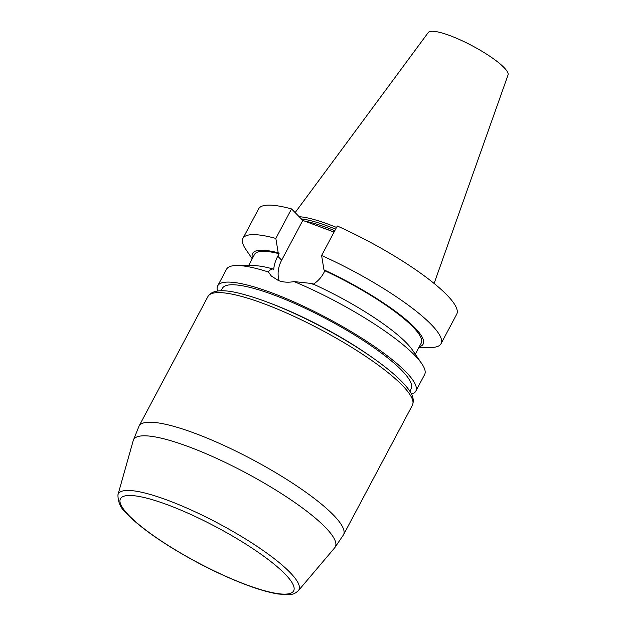 <?xml version="1.0" encoding="UTF-8"?>
<svg xmlns="http://www.w3.org/2000/svg" width="626" height="626" viewBox="0 0 626 626"><rect width="100%" height="100%" fill="white"/><g stroke="black" fill="none" stroke-linecap="round" stroke-linejoin="round"><path stroke-width="0.94" d="M217.566 291.051A112.179 22.943 28 0 1 217.691 285.847A112.179 22.943 28 0 1 299.017 304.173A112.179 22.943 28 0 1 405.75 371.734A112.179 22.943 28 0 1 415.789 391.18A112.179 22.943 28 0 1 411.54 394.192M221.048 290.824L222.371 288.336A106.874 21.855 28 0 1 326.999 319.221A106.874 21.855 28 0 1 411.11 388.691L409.787 391.18M279.157 280.808A28.804 23.671 135.5 0 1 281.661 260.173L302.804 220.407L334.065 232.074M415.312 354.222L421.22 343.118A94.409 19.304 28 0 0 324.878 270.784L323.963 269.853L321.608 255.51L337.297 225.994A112.179 22.943 28 0 1 456.714 314.205L441.025 343.721A112.179 22.943 28 0 1 430.328 347.477L418.935 347.407M252.223 258.765L245.791 249.359A112.179 22.943 28 0 1 242.927 238.389L258.624 208.873A112.179 22.943 28 0 1 291.536 208.92L275.839 238.436L278.194 252.771L279.11 253.702A94.409 19.304 28 0 0 254.5 254.477L248.6 265.58M302.804 220.407L291.536 208.92M242.927 238.389A112.179 22.943 28 0 1 275.839 238.436M321.608 255.51A112.179 22.943 28 0 1 441.025 343.721M252.544 258.155A96.584 19.75 28 0 1 278.194 252.771M323.963 269.853A96.584 19.75 28 0 1 419.256 346.796M217.691 285.847L226.51 269.266A112.179 22.943 28 0 1 237.207 265.51L253.608 265.612A96.584 19.75 28 0 1 272.834 268.914L273.734 269.829C273.961 265.416 275.307 260.878 277.772 256.214L279.11 253.702M324.878 270.784L323.54 273.288C321.036 277.881 317.484 281.606 312.898 284.447M237.207 265.51A112.179 22.943 28 0 1 268.444 272.013L271.371 276.05L278.5 280.573A112.179 22.943 28 0 1 278.562 280.597C283.288 282.318 288.469 282.647 294.087 281.583L311.998 283.531A96.584 19.75 28 0 1 412.487 350.09L421.744 363.628A112.179 22.943 28 0 1 424.608 374.598L415.789 391.18M294.087 281.583A112.179 22.943 28 0 1 421.744 363.628M272.834 268.914C270.26 269.649 268.797 270.682 268.444 272.013M301.349 218.92A78.375 16.026 28 0 1 335.622 229.155M299.189 216.721A79.385 16.237 28 0 1 336.53 227.441M295.136 212.597L428.254 32.552A45.197 9.241 28 0 1 472.356 45.847A45.197 9.241 28 0 1 508.038 74.971L434.115 283.461M331.694 231.182A80.511 16.464 -152 0 0 319.683 226.706M304.745 221.127A78.375 16.026 28 0 1 334.785 230.72M277.772 256.214L281.661 260.173M412.424 405.186A115.787 23.678 -152 0 0 321.31 329.925A115.787 23.678 -152 0 0 207.965 296.474L139.042 426.095A115.787 23.678 28 0 1 195.077 433.372A115.787 23.678 28 0 1 299.893 488.069A115.787 23.678 28 0 1 343.502 534.807L412.424 405.186C415.672 396.336 408.504 389.004 402.839 382.658C395.585 375.084 385.413 366.719 372.321 357.548C355.482 345.826 336.6 334.566 315.676 323.783C287.655 309.494 263.241 299.596 242.434 294.079C223.521 288.93 212.034 289.728 207.965 296.474M133.221 440.602L117.962 494.743A102.265 20.916 28 0 1 218.427 523.422A102.265 20.916 28 0 1 298.375 590.67L334.73 547.742A114.229 23.358 -152 0 0 245.431 472.63A114.229 23.358 -152 0 0 133.221 440.602L139.042 426.095M269.477 302.929A106.874 21.855 28 0 1 372.658 357.782M246.182 584.692A98.086 20.055 28 0 1 120.082 499.72A98.086 20.055 28 0 1 254.884 550.027A98.086 20.055 28 0 1 246.182 584.692M334.73 547.742L343.502 534.807M117.962 494.743C117.868 502.443 121.014 508.969 127.407 514.322C137.18 524.353 151.836 535.433 171.375 547.57C196.705 563.087 221.8 575.568 246.652 585.005C259.054 589.629 269.563 592.626 278.171 594.004L287.874 594.7C291.919 593.91 293.007 595.326 298.375 590.67"/></g></svg>
